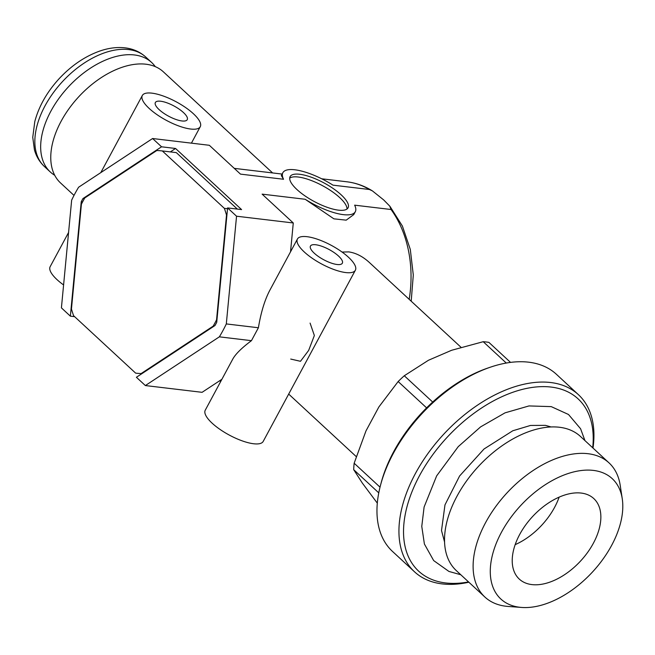 <?xml version="1.0" encoding="UTF-8"?>
<svg xmlns="http://www.w3.org/2000/svg" width="655" height="655" viewBox="0 0 655 655"><rect width="100%" height="100%" fill="white"/><g stroke="black" fill="none" stroke-linecap="round" stroke-linejoin="round"><path stroke-width="0.98" d="M63.592 284.95A32.906 10.496 -151.7 0 1 50.157 266.675L68.579 232.46M190.687 129.035A32.906 10.496 -151.7 0 1 156.938 114.6A32.906 10.496 -151.7 0 1 142.323 95.491A32.906 10.496 -151.7 0 1 176.277 101.853A32.906 10.496 -151.7 0 1 200.274 126.693A32.906 10.496 -151.7 0 1 190.687 129.035M355.37 270.228L263.204 441.413A32.906 10.496 -151.7 0 1 253.608 443.754A32.906 10.496 -151.7 0 1 219.859 429.312A32.906 10.496 -151.7 0 1 205.252 410.21L232.836 358.973C235.669 353.913 241.867 347.813 251.438 340.674L258.398 327.754C260.952 312.369 264.767 299.875 269.835 290.255L297.419 239.026A32.906 10.496 -151.7 0 1 331.373 245.388A32.906 10.496 -151.7 0 1 355.37 270.228A32.906 10.496 -151.7 0 1 345.783 272.57A32.906 10.496 -151.7 0 1 312.034 258.127A32.906 10.496 -151.7 0 1 297.419 239.026M290.722 359.063L300.481 361.298L308.652 350.417L314.359 335.516L310.085 323.095M272.603 172.936L163.349 71.821A75.693 45.146 132.8 0 0 145.942 64.215A75.693 45.146 132.8 0 0 69.053 108.624A75.693 45.146 132.8 0 0 60.522 182.933L74.007 195.411M227.596 207.922L216.723 322.317A113.536 83.627 -83.2 0 1 214.987 325.535L136.404 377.272L145.361 385.558L219.351 336.842A125.604 92.519 -83.2 0 0 226.311 323.922L236.545 216.207L227.596 207.922L241.589 209.592L175.556 148.472L161.556 146.802L152.599 138.516L209.33 145.287L240.491 174.124L283.549 179.257A41.134 13.125 -151.7 0 1 282.862 172.707A41.134 13.125 -151.7 0 1 333.002 185.16L369.428 189.5L372.425 190.908C364.442 185.938 355.919 182.892 346.855 181.787A103.113 75.947 96.8 0 1 369.428 189.5M236.545 216.207L293.276 222.97L262.115 194.134L305.165 199.267A41.134 13.125 -151.7 0 0 355.305 211.712A41.134 13.125 -151.7 0 0 354.625 205.162L391.043 209.51L389.75 206.112L383.674 199.914L372.425 190.908M338.471 210.157A32.906 10.496 -151.7 0 1 304.722 195.714A32.906 10.496 -151.7 0 1 290.108 176.613A32.906 10.496 -151.7 0 1 324.061 182.966A32.906 10.496 -151.7 0 1 348.059 207.815A32.906 10.496 -151.7 0 1 338.471 210.157M74.621 316.668L70.363 316.16L61.414 307.866L71.649 200.152A125.604 92.519 -83.2 0 1 78.608 187.232L152.599 138.516M220.653 381.587L219.72 380.719M145.361 385.558L202.092 392.32L221.898 379.286M161.556 146.802L82.972 198.539A113.536 83.627 -83.2 0 0 81.236 201.756L70.363 316.16M460.973 347.256L369.797 262.884C363.107 256.629 356.099 252.969 348.755 251.897L342.082 252.052M355.305 211.712L353.765 214.578L346.2 220.154L333.903 218.835L305.165 199.267M283.549 179.257L281.322 175.573L282.862 172.707M337.063 264.497A18.103 5.772 -151.7 0 1 318.494 256.555A18.103 5.772 -151.7 0 1 310.462 246.043A18.103 5.772 -151.7 0 1 329.137 249.539A18.103 5.772 -151.7 0 1 342.336 263.204A18.103 5.772 -151.7 0 1 337.063 264.497M181.967 120.962A18.103 5.772 -151.7 0 1 163.406 113.02A18.103 5.772 -151.7 0 1 155.366 102.516A18.103 5.772 -151.7 0 1 174.042 106.012A18.103 5.772 -151.7 0 1 187.24 119.677A18.103 5.772 -151.7 0 1 181.967 120.962M175.556 148.472L170.349 151.903M84.356 198.702L82.972 198.539M82.595 201.92L81.236 201.756M289.69 178.152A32.906 10.496 -151.7 0 1 322.579 185.717A32.906 10.496 -151.7 0 1 347.003 209.011M219.351 336.842L251.438 340.674M290.533 251.807L293.276 222.97M226.311 323.922L258.398 327.754M510.523 362.387L488.9 342.385A105.308 62.814 -47.2 0 0 483.218 341.705L451.59 350.286L428.452 360.266L404.282 375.757A105.308 62.814 -47.2 0 0 398.15 381.537L378.868 406.96L365.981 430.9L354.159 463.232L380.031 487.164M426.601 407.868L398.15 381.537M378.77 492.871L353.708 469.684L362.33 483.071L377.313 503.146M559.133 497.137A54.848 32.717 -47.2 0 1 515.174 544.641M353.708 469.684A105.308 62.814 -47.2 0 1 354.159 463.232M432.693 402.047L404.282 375.757M506.274 363.042L483.218 341.705M468.865 582.213A120.667 71.976 -47.2 0 1 414.484 571.774L392.509 551.444A120.667 71.976 -47.2 0 1 380.367 485.822L380.997 483.398A117.376 70.011 -47.2 0 1 478.789 371.557A117.376 70.011 -47.2 0 1 487.697 368.102L490.063 367.291A120.667 71.976 -47.2 0 1 556.431 374.316L578.398 394.654A120.667 71.976 -47.2 0 1 593.004 448.061M380.367 485.822A120.667 71.976 -47.2 0 1 480.901 370.845A120.667 71.976 -47.2 0 1 490.063 367.291M414.484 571.774A120.667 71.976 -47.2 0 1 412.421 479.345A120.667 71.976 -47.2 0 1 502.876 391.174A120.667 71.976 -47.2 0 1 578.398 394.654M468.554 581.918A117.376 70.011 -47.2 0 1 405.289 514.175A117.376 70.011 -47.2 0 1 504.637 395.481A117.376 70.011 -47.2 0 1 592.693 447.774M521.634 607.447L508.051 606.44A91.389 54.512 -47.2 0 1 484.888 597.041L456.306 570.595A91.389 54.512 -47.2 0 1 454.742 500.592A91.389 54.512 -47.2 0 1 523.255 433.815A91.389 54.512 -47.2 0 1 580.453 436.443L609.035 462.889A91.389 54.512 -47.2 0 1 620.195 485.265L622.25 498.725A81.998 48.912 -47.2 0 1 592.439 572.052A81.998 48.912 -47.2 0 1 521.634 607.447A81.998 48.912 -47.2 0 1 493.444 551.371A81.998 48.912 -47.2 0 1 560.909 476.283A81.998 48.912 -47.2 0 1 622.25 498.725M484.888 597.041A91.389 54.512 -47.2 0 1 483.325 527.038A91.389 54.512 -47.2 0 1 551.829 460.26A91.389 54.512 -47.2 0 1 609.035 462.889M559.468 496.998A54.848 32.717 -47.2 0 1 593.798 498.578A54.848 32.717 -47.2 0 1 580.551 561.048A54.848 32.717 -47.2 0 1 519.284 579.085A54.848 32.717 -47.2 0 1 518.351 537.075A54.848 32.717 -47.2 0 1 559.468 496.998M155.276 66.638A74.596 44.491 132.8 0 0 151.616 62.462A74.596 44.491 132.8 0 0 134.463 54.963A74.596 44.491 132.8 0 0 58.696 98.725A74.596 44.491 132.8 0 0 50.279 171.962A74.596 44.491 132.8 0 0 54.733 175.286M141.169 373.546L213.17 326.141A111.89 82.415 -83.2 0 0 216.551 319.861L226.507 215.053A111.89 82.415 -83.2 0 0 224.362 208.355L162.325 150.945A111.89 82.415 -83.2 0 0 162.235 150.937A111.89 82.415 -83.2 0 0 156.791 150.527L84.79 197.933A111.89 82.415 -83.2 0 0 81.408 204.213L71.452 309.029A111.89 82.415 -83.2 0 0 73.597 315.718L135.634 373.129A111.89 82.415 -83.2 0 0 135.732 373.145A111.89 82.415 -83.2 0 0 141.169 373.546L141.93 373.637M213.17 326.141L213.931 326.231M224.362 208.355L227.514 208.732M162.325 150.945L176.318 152.615A111.89 82.415 -83.2 0 0 176.228 152.599A111.89 82.415 -83.2 0 0 176.138 152.59M176.318 152.615L237.339 209.084M391.043 209.51A103.113 75.947 96.8 0 1 409.187 299.335M128.65 49.575A74.596 44.491 132.8 0 0 52.875 93.346A74.596 44.491 132.8 0 0 44.466 166.575C39.644 162.047 36.303 156.48 34.437 149.872L32.75 137.337L34.805 121.519C38.874 106.274 46.972 92.011 59.114 78.723C71.428 65.516 85.044 56.273 99.969 50.992C108.664 48.003 117.016 46.955 125.023 47.84C133.121 48.797 140.047 51.876 145.795 57.083A74.596 44.491 132.8 0 0 128.65 49.575M142.323 95.491L100.796 172.625M200.274 126.693L191.424 143.15M389.995 206.407L402.399 226.065L410.308 249.44L413.297 275.026L411.201 301.202M356.214 456.576L288.683 394.081M346.855 181.787L321.703 178.79M282.133 174.074L234.269 168.36M551.101 426.954L545.443 425.365L530.525 425.439L512.791 430.769L484.012 449.011L459.589 476.005L444.974 504.89L441.511 530.558L444.573 542.062M584.948 440.602L580.584 428.755L568.507 414.492L551.24 406.624L529.003 405.928L505.054 412.838L480.598 426.888L458.238 446.653L436.648 475.882L424.104 507.027L421.771 526.391L424.399 544.018L433.675 560.582L448.929 571.438L460.801 574.754M151.616 62.462L145.795 57.083M50.279 171.962L44.466 166.575M176.228 152.599L162.235 150.937"/></g></svg>
